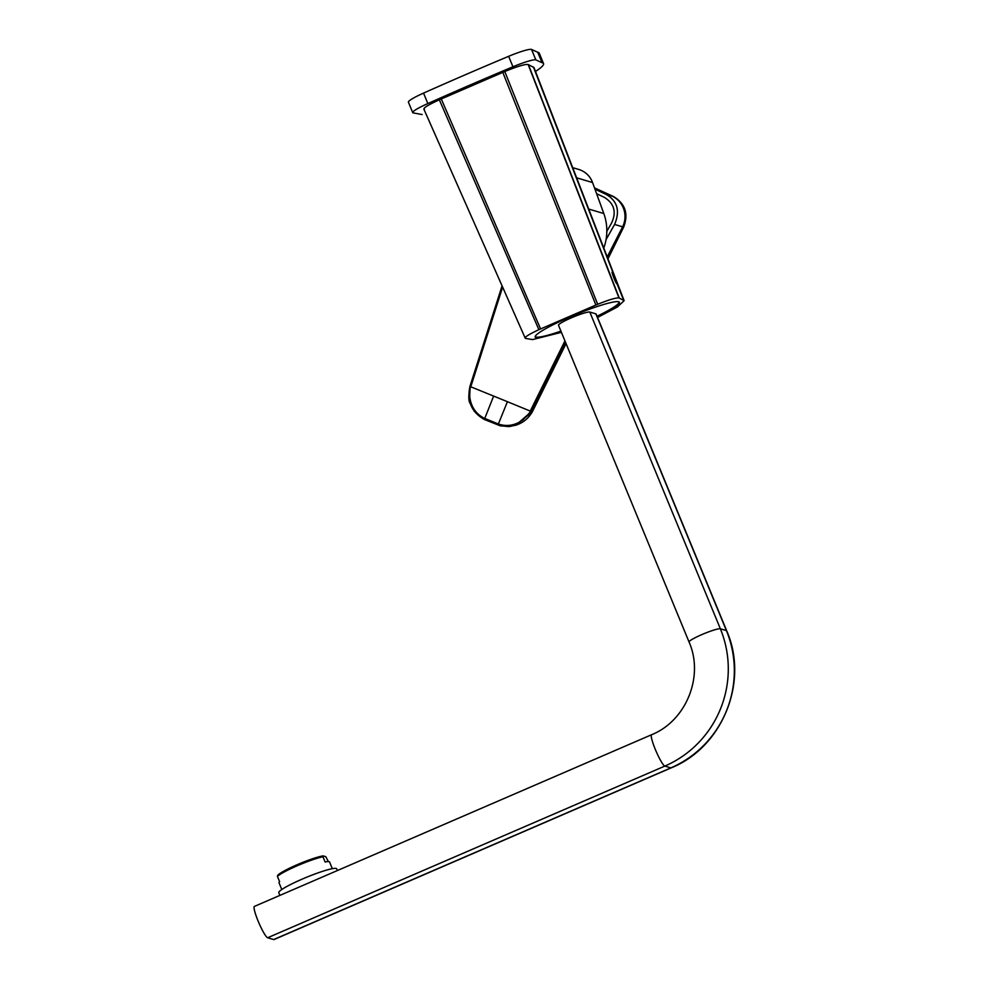 <?xml version="1.0" encoding="UTF-8"?>
<svg xmlns="http://www.w3.org/2000/svg" width="989" height="989" viewBox="0 0 989 989"><rect width="100%" height="100%" fill="white"/><g stroke="black" fill="none" stroke-linecap="round" stroke-linejoin="round"><path stroke-width="1.48" d="M328.336 861.567L325.814 856.697L323.106 855.893L322.958 856.758A27.321 3.202 157.6 0 0 297.293 865.734A27.321 3.202 157.6 0 0 277.439 876.427L277.588 875.562A26.184 3.066 -22.4 0 1 297.071 864.745A26.184 3.066 -22.4 0 1 323.106 855.893M281.791 889.519L279.022 882.806A27.321 3.202 -22.4 0 1 279.603 881.656L277.439 876.427M279.899 895.379L278.787 892.696A31.314 3.672 -22.4 0 1 304.253 878.232A31.314 3.672 -22.4 0 1 336.173 868.466A31.314 3.672 157.6 0 1 336.68 868.824L337.385 870.543M273.681 939.55L267.636 937.757A17.073 2.435 66.6 0 1 258.549 922.107A17.073 2.435 66.6 0 1 254.408 906.406L651.603 734.728A17.073 2.435 66.6 0 0 655.744 750.441A17.073 2.435 66.6 0 0 664.831 766.092L670.876 767.884A17.073 2.435 66.6 0 0 671.197 767.872L274.002 939.55A17.073 2.435 66.6 0 1 273.681 939.55L670.876 767.884A104.735 102.943 -73.5 0 0 726.408 630.586A17.073 2.003 -22.4 0 1 726.68 630.784C749.13 681.582 722.613 747.177 671.197 767.872M267.636 937.757L664.831 766.092A104.735 102.943 -73.5 0 0 720.363 628.794A17.073 2.003 -22.4 0 0 702.944 634.122A17.073 2.003 -22.4 0 0 689.049 641.997L558.501 325.27A17.073 2.003 -22.4 0 1 572.396 317.382A17.073 2.003 -22.4 0 1 589.815 312.054L595.86 313.847A17.073 2.003 -22.4 0 1 596.132 314.045L726.68 630.784M597.022 316.233A45.309 5.316 157.6 0 0 619.04 301.979A45.309 5.316 157.6 0 0 619.003 301.892L619.04 301.979M560.911 331.117A45.309 5.316 -22.4 0 1 535.247 336.507A45.309 5.316 -22.4 0 1 535.222 336.421L535.247 336.507M597.208 316.678A45.543 5.341 157.6 0 0 619.423 302.3A45.543 5.341 157.6 0 0 569.256 317.271A45.543 5.341 157.6 0 0 535.21 337.014A45.543 5.341 157.6 0 0 561.097 331.562M561.418 332.341L532.539 339.586L525.307 338.349C524.306 337.261 528.831 334.369 538.881 329.683L597.69 304.266C608.68 299.852 615.764 297.726 618.941 297.887L624.133 300.668L617.519 306.911L597.541 317.481M525.307 338.349L423.824 109.037M616.716 282.248L616.765 283.645C615.788 283.447 611.017 271.134 612.265 272.037L623.663 300.199M424.355 109.334C422.637 108.333 427.631 105.155 439.351 99.802L504.786 71.529C517.296 66.411 525.072 64.062 528.126 64.483L533.998 67.561L624.133 300.668M535.494 71.443A66.028 7.739 157.6 0 0 543.554 63.605A66.028 7.739 157.6 0 0 542.059 62.727L535.853 59.909A22.772 2.67 157.6 0 0 512.945 66.782A506.628 59.377 157.6 0 0 427.841 103.561A22.772 2.67 157.6 0 0 412.722 112.598A22.772 2.67 157.6 0 0 413.241 112.907L422.142 114.551M543.554 63.605L539.24 53.146A66.028 7.739 157.6 0 0 537.744 52.281L531.55 49.45A22.772 2.67 157.6 0 0 508.63 56.324A506.628 59.377 157.6 0 0 423.539 93.102A22.772 2.67 157.6 0 0 408.408 102.151L412.722 112.598M537.744 52.281L542.059 62.727M612.747 274.905L615.479 281.63M614.911 280.431L613.143 276.055M614.268 278.947L613.823 277.86M572.705 167.66L578.726 169.453A21.634 21.264 106.5 0 1 592.559 182.545L603.809 213.525A50.093 49.227 106.5 0 1 603.784 248.054M596.614 193.708L604.378 197.38C614.231 203.511 616.642 212.042 611.61 222.958L606.813 231.377M606.047 239.61L614.589 224.454C620.276 210.966 617.445 200.94 606.121 194.388L594.958 189.171M502.585 287.267L470.801 386.736C470.134 386.934 469.787 390.408 469.763 397.158C471.221 407.171 476.166 414.255 484.61 418.384L498.407 424.021C506.998 426.889 515.232 425.468 523.119 419.744C528.472 414.354 530.858 411.436 530.265 411.016L564.954 340.896M498.369 423.997L507.431 401.695L469.936 386.452C466.759 401.163 471.555 412.166 484.338 419.484L500.15 425.764L508.89 426.605L515.813 425.183L531.476 411.585L565.621 342.528M507.431 401.695L531.476 411.585M594.574 188.108A455.385 447.56 106.5 0 1 612.401 196.255L594.488 187.885L613.724 196.638C625.345 203.87 628.658 214.032 623.639 227.136L607.963 258.846L623.651 227.136L614.589 224.454M566.054 343.579L532.305 411.82L515.677 425.233M515.096 425.418L515.046 425.431C522.563 423.23 528.324 418.693 532.329 411.82L566.067 343.603M510.905 426.383L500.718 425.925L510.905 426.383M322.958 856.758L325.109 861.988A27.321 3.202 -22.4 0 1 329.547 861.988L332.316 868.688M589.815 312.054L720.363 628.794L726.408 630.586L595.86 313.847M528.398 64.606L619.238 297.973M533.442 67.029L613.539 274.052M531.55 49.45L535.853 59.909M508.63 56.324L512.945 66.782M423.539 93.102L427.841 103.561M528.126 64.483L618.941 297.887M504.786 71.529L597.69 304.266M502.795 72.37L595.885 305.008M441.267 98.962L540.575 328.917M439.351 99.802L538.881 329.683M603.809 213.525L588.702 209.05M592.559 182.545L576.636 177.822M607.209 256.917L622.613 226.827A22.772 22.376 -73.5 0 0 612.401 196.255L606.121 194.388M470.826 386.65L469.948 386.365L502.029 285.982L469.936 386.452M530.314 410.942L532.342 411.745M623.639 227.124L623.639 227.136C628.658 214.02 625.357 203.845 613.724 196.65M493.635 396.057L484.338 419.484L500.731 425.925M484.647 418.396L484.375 419.497M689.049 641.997C704.255 676.253 686.193 720.882 651.603 734.728M469.948 386.365L469.923 386.452C468.415 395.575 468.489 401.25 470.158 403.45L474.337 411.412L484.338 419.472"/></g></svg>
